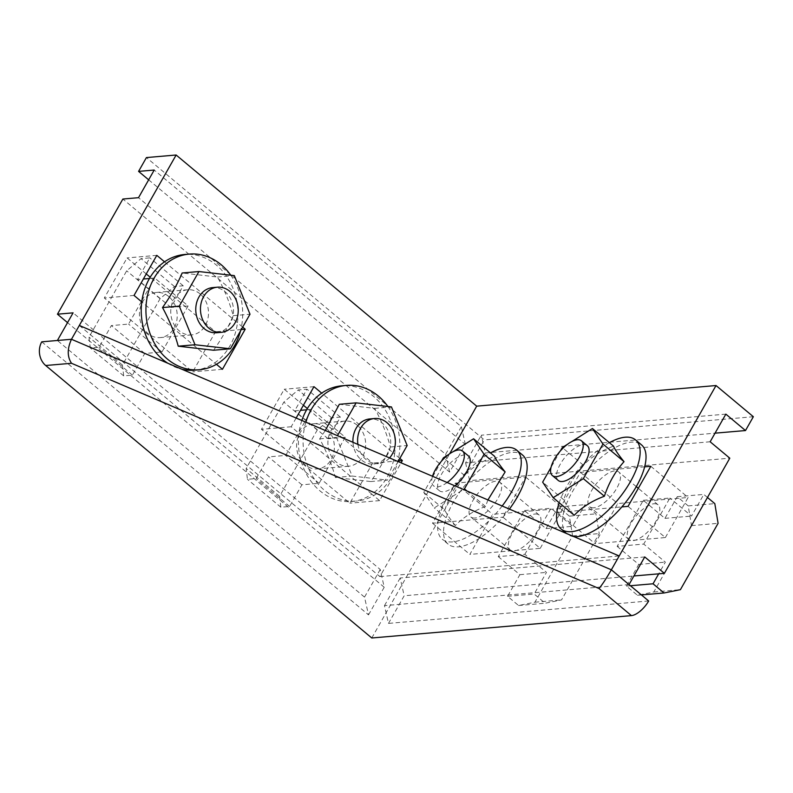 <?xml version="1.0" encoding="UTF-8"?>
<svg xmlns="http://www.w3.org/2000/svg" width="793" height="793" viewBox="0 0 793 793"><rect width="100%" height="100%" fill="white"/><g stroke="black" fill="none" stroke-linecap="round" stroke-linejoin="round"><path stroke-width="0.59" stroke-dasharray="3.96 2.97" d="M629.027 584.57L384.476 605.644L388.481 623.407L404.182 595.771L633.914 575.976M648.674 600.985L388.481 623.407M41.751 341.833L368.517 614.882L364.522 597.119L57.393 340.484M371.778 637.988L484.305 439.907L146.427 157.569M753.35 416.721L484.305 439.907M725.853 414.134L481.301 435.198L485.306 452.962L715.038 433.166M485.306 452.962L469.605 480.598L729.798 458.185M540.231 548.34L563 508.263L492.612 514.33L469.843 554.406L540.231 548.34L502.911 517.155L525.68 477.069L455.291 483.135L432.522 523.211L502.911 517.155M665.367 537.555L688.136 497.479L617.747 503.545L594.978 543.621L665.367 537.555L628.046 506.37M644.729 556.934L400.178 578.008L404.182 595.771M368.517 614.882L384.218 587.246L380.224 569.483L73.095 312.848M384.218 587.246L67.534 322.622M400.178 578.008L384.476 605.644M148.658 179.823L465.342 444.437L449.641 472.083L122.875 199.033M146.249 273.932L127.088 257.913L104.319 297.99L192.719 371.858L215.488 331.781L150.194 277.233M303.402 405.243L284.241 389.234L261.472 429.31L349.872 503.178L372.641 463.102L307.357 408.544M380.224 569.483L364.522 597.119M79.32 325.457L379.877 576.6L449.641 453.794M242.678 327.113L237.464 322.761A58.048 48.304 85.1 0 0 216.439 265.11A58.048 48.304 85.1 0 0 184.64 254.494M194.602 370.162A58.048 48.304 85.1 0 0 214.705 362.837L216.449 364.294M167.848 363.253A58.048 48.304 85.1 0 0 181.835 369.231M399.841 458.433L394.627 454.072A58.048 48.304 85.1 0 0 373.602 396.421A58.048 48.304 85.1 0 0 341.793 385.814M296.136 418.04L291.19 426.753L298.931 433.216A58.048 48.304 85.1 0 0 319.956 490.857A58.048 48.304 85.1 0 0 351.755 501.473A58.048 48.304 85.1 0 0 371.858 494.148L379.589 500.611L401.05 462.834M379.877 576.6L619.204 555.982M573.735 536.574A58.048 24.811 129.9 0 1 567.015 533.907A58.048 24.811 129.9 0 1 563.813 511.901L621.881 506.896M557.657 512.437L563.813 511.901A58.048 24.811 -50.1 0 1 586.582 471.825L580.426 472.36L557.657 512.437L594.978 543.621M644.65 466.819L586.582 471.825A58.048 24.811 129.9 0 1 631.059 442.147A58.048 24.811 129.9 0 1 641.458 444.823M509.423 509.106A58.048 24.811 129.9 0 1 458.532 546.823A58.048 24.811 129.9 0 1 448.134 544.147A58.048 24.811 129.9 0 1 444.932 522.141A58.048 24.811 -50.1 0 1 467.701 482.065A58.048 24.811 129.9 0 1 512.179 452.387A58.048 24.811 129.9 0 1 522.577 455.063M593.769 507.788A22.65 9.685 129.9 0 1 589.705 506.747A22.65 9.685 129.9 0 1 594.056 486.743A22.65 9.685 129.9 0 1 614.704 470.933A22.65 9.685 129.9 0 1 618.758 471.984A22.65 9.685 129.9 0 1 614.406 491.977A22.65 9.685 129.9 0 1 593.769 507.788M580.426 472.36L617.747 503.545M650.815 466.294L688.136 497.479M609.361 442.663A58.048 24.811 -50.1 0 0 559.194 502.712M574.231 515.281C568.561 508.293 565.052 503.109 563.714 499.749C568.105 486.396 574.647 474.868 583.361 465.174C591.251 457.006 601.302 450.662 613.514 446.132M563.714 499.749L542.65 482.144M560.383 450.91L551.036 467.364M583.361 465.174L562.287 447.559M571.793 441.562L567.59 444.219M558.282 480.479A22.65 9.685 129.9 0 1 562.624 460.485A22.65 9.685 129.9 0 1 583.271 444.675A22.65 9.685 129.9 0 1 587.326 445.716M653.987 503.763A22.65 9.685 129.9 0 1 658.051 504.814A22.65 9.685 129.9 0 1 653.7 524.807A22.65 9.685 129.9 0 1 633.052 540.618A22.65 9.685 129.9 0 1 628.998 539.577A22.65 9.685 129.9 0 1 633.349 519.574A22.65 9.685 129.9 0 1 653.987 503.763M617.142 546.367L638.752 564.428L626.45 586.077L637.453 595.265L653.819 591.965L691.496 525.63L688.225 505.904L677.222 496.705L664.921 518.364L643.311 500.304L617.142 546.367L643.738 544.077L665.347 562.138L658.696 573.835M643.311 500.304L669.907 498.014L643.738 544.077M638.752 564.428L665.347 562.138M707.475 497.479L703.807 494.416L691.516 516.074L669.907 498.014M664.921 518.364L691.516 516.074M677.222 496.705L703.807 494.416M688.225 505.904L714.81 503.614M691.496 525.63L718.091 523.33M653.819 591.965L680.404 589.675M637.453 595.265L641.418 594.928M626.45 586.077L630.415 585.74M502.157 506.003A58.048 24.811 129.9 0 1 452.634 541.897A58.048 24.811 -50.1 0 1 442.246 539.22A58.048 24.811 -50.1 0 1 447.024 498.113A58.048 24.811 -50.1 0 1 490.49 452.902M474.888 518.027A22.65 9.685 129.9 0 1 470.834 516.986A22.65 9.685 129.9 0 1 475.176 496.993A22.65 9.685 129.9 0 1 495.823 481.182A22.65 9.685 129.9 0 1 499.877 482.223A22.65 9.685 129.9 0 1 495.526 502.227A22.65 9.685 129.9 0 1 474.888 518.027M455.291 483.135L492.612 514.33M525.68 477.069L563 508.263M432.522 523.211L469.843 554.406M447.153 482.521A22.65 9.685 129.9 0 1 437.567 486.843A22.65 9.685 -50.1 0 1 433.503 485.802A22.65 9.685 -50.1 0 1 432.522 476.276M455.043 485.891A22.65 9.685 129.9 0 1 443.456 491.769A22.65 9.685 129.9 0 1 439.401 490.728A22.65 9.685 129.9 0 1 443.753 470.725A22.65 9.685 129.9 0 1 464.391 454.914A22.65 9.685 129.9 0 1 468.445 455.955M535.116 514.013A22.65 9.685 129.9 0 1 539.171 515.053A22.65 9.685 129.9 0 1 534.819 535.047A22.65 9.685 129.9 0 1 514.171 550.857A22.65 9.685 129.9 0 1 510.117 549.817A22.65 9.685 129.9 0 1 514.469 529.813A22.65 9.685 129.9 0 1 535.116 514.013M441.513 461.149L423.769 492.384L434.286 507.916L463.469 489.489M452.912 451.802L448.719 454.458M487.923 499.927L485.504 506.489C473.282 511.019 463.231 517.373 455.351 525.521L434.286 507.916M455.351 525.521C449.681 518.533 446.172 513.349 444.843 509.988L423.769 492.384M444.843 509.988C449.225 496.636 455.767 485.118 464.48 475.413C472.37 467.246 482.422 460.902 494.634 456.371M485.504 506.489L466.938 490.966M464.48 475.413L443.406 457.809M498.262 556.617L519.871 574.667L507.57 596.316L518.572 605.515L534.938 602.204L572.625 535.87L569.344 516.144L558.341 506.955L546.04 528.604L524.431 510.543L498.262 556.617L524.857 554.327L546.466 572.377L534.165 594.026L545.168 603.225L561.533 599.914L599.211 533.58L595.93 513.854L584.937 504.665L572.635 526.314L551.026 508.254L524.857 554.327M524.431 510.543L551.026 508.254M519.871 574.667L546.466 572.377M546.04 528.604L572.635 526.314M558.341 506.955L584.937 504.665M569.344 516.144L595.93 513.854M572.625 535.87L599.211 533.58M534.938 602.204L561.533 599.914M518.572 605.515L545.168 603.225M507.57 596.316L534.165 594.026M164.538 261.819L237.464 322.761A58.048 48.304 -94.9 0 1 214.705 362.837L141.769 301.895M230.763 275.191A58.048 48.304 -94.9 0 1 240.497 330.968M213.585 350.238C221.862 338.561 228.414 327.033 233.231 315.664C229.712 302.629 224.469 289.762 217.51 277.044L182.152 272.99M217.51 277.044L234.292 275.597M233.231 315.664L250.003 314.216M216.588 332.743A22.65 18.854 85.1 0 0 232.973 316.288A22.65 18.854 85.1 0 0 225.113 291.745A22.65 18.854 85.1 0 0 212.702 287.601M200.084 293.896A22.65 18.854 85.1 0 0 187.673 289.752A22.65 18.854 85.1 0 0 171.288 306.207A22.65 18.854 85.1 0 0 179.149 330.75A22.65 18.854 85.1 0 0 191.559 334.894A22.65 18.854 85.1 0 0 207.954 318.439A22.65 18.854 85.1 0 0 200.084 293.896M168.8 296.592A22.65 18.854 85.1 0 0 156.39 292.448A22.65 18.854 85.1 0 0 140.004 308.903A22.65 18.854 85.1 0 0 147.865 333.447A22.65 18.854 85.1 0 0 160.275 337.59A22.65 18.854 85.1 0 0 176.67 321.135A22.65 18.854 85.1 0 0 168.8 296.592M188.119 305.939L161.95 352.003L144.742 353.49L132.441 375.139L123.688 375.892L122.409 365.048L160.087 298.713L174.45 286.531L183.213 285.767L170.911 307.426L188.119 305.939L154.724 278.036L141.967 300.497M141.362 301.558L128.555 324.099L111.347 325.586L99.046 347.235L90.293 347.988L89.014 337.144L126.692 270.809L141.055 258.617L149.818 257.864L137.516 279.523L143.364 279.017M161.95 352.003L128.555 324.099M144.742 353.49L111.347 325.586M132.441 375.139L99.046 347.235M123.688 375.892L90.293 347.988M122.409 365.048L89.014 337.144M160.087 298.713L126.692 270.809M174.45 286.531L141.055 258.617M183.213 285.767L149.818 257.864M170.911 307.426L137.516 279.523M149.451 278.492L154.724 278.036M222.436 369.3L192.719 371.858M134.037 295.432L104.319 297.99M156.806 255.356L127.088 257.913M241.29 329.561L215.488 331.781M301.836 420.468A58.048 48.304 85.1 0 0 298.931 433.216L371.858 494.148A58.048 48.304 -94.9 0 0 394.627 454.072L321.69 393.14M305.85 422.183A58.048 48.304 85.1 0 0 324.644 490.461A58.048 48.304 -94.9 0 0 356.454 501.067L351.755 501.473M387.916 406.512A58.048 48.304 -94.9 0 1 396.49 466.165A58.048 48.304 -94.9 0 1 356.454 501.067M325.318 430.49L319.668 438.876C326.637 451.613 331.87 464.49 335.38 477.505L370.737 481.559C379.024 469.872 385.567 458.344 390.384 446.984C386.865 433.949 381.631 421.073 374.663 408.355L339.305 404.301M370.737 481.559L387.519 480.112L352.161 476.058L336.44 437.439L337.441 435.674M335.38 477.505L352.161 476.058M319.668 438.876L336.44 437.439M374.663 408.355L391.445 406.908M390.384 446.984L407.156 445.537M398.056 461.556L387.519 480.112M352.964 442.296A22.65 18.854 85.1 0 0 361.33 459.91A22.65 18.854 85.1 0 0 373.751 464.054A22.65 18.854 85.1 0 0 390.136 447.609A22.65 18.854 85.1 0 0 382.266 423.056A22.65 18.854 85.1 0 0 369.855 418.922M357.911 444.417A22.65 18.854 85.1 0 0 366.029 459.514A22.65 18.854 -94.9 0 0 378.439 463.647L373.751 464.054M357.246 425.217A22.65 18.854 85.1 0 0 344.826 421.073A22.65 18.854 85.1 0 0 328.441 437.528A22.65 18.854 85.1 0 0 336.311 462.071A22.65 18.854 85.1 0 0 348.722 466.215A22.65 18.854 85.1 0 0 365.107 449.76A22.65 18.854 85.1 0 0 357.246 425.217M325.963 427.913A22.65 18.854 85.1 0 0 313.542 423.769A22.65 18.854 85.1 0 0 297.157 440.224A22.65 18.854 85.1 0 0 305.027 464.767A22.65 18.854 85.1 0 0 317.438 468.911A22.65 18.854 85.1 0 0 333.823 452.456A22.65 18.854 85.1 0 0 325.963 427.913M389.541 457.918A22.65 18.854 -94.9 0 1 378.439 463.647M345.272 437.26L319.103 483.324L301.895 484.81L289.594 506.459L280.841 507.213L279.562 496.368L317.24 430.034L331.603 417.842L340.366 417.088L328.064 438.737L345.272 437.26L311.877 409.357L285.708 455.42L268.5 456.897L256.198 478.556L247.446 479.309L246.167 468.465L283.844 402.13L298.208 389.938L306.97 389.185L294.669 410.833L300.517 410.328M319.103 483.324L285.708 455.42M301.895 484.81L268.5 456.897M289.594 506.459L256.198 478.556M280.841 507.213L247.446 479.309M279.562 496.368L246.167 468.465M317.24 430.034L283.844 402.13M331.603 417.842L298.208 389.938M340.366 417.088L306.97 389.185M328.064 438.737L294.669 410.833M306.613 409.803L311.877 409.357M379.589 500.611L349.872 503.178M291.19 426.753L261.472 429.31M313.959 386.667L284.241 389.234M398.453 460.872L372.641 463.102M465.342 444.437L461.348 426.674L154.219 170.049M710.151 441.77L465.6 462.834L481.301 435.198M465.6 462.834L469.605 480.598M449.641 472.083L445.646 454.32L138.517 197.685M445.646 454.32L461.348 426.674M567.015 533.907L566.499 533.481M658.051 504.814L638.306 488.31M636.283 486.624L618.758 471.984M628.998 539.577L589.705 506.747M448.134 544.147L442.246 539.22M539.171 515.053L499.877 482.223M439.401 490.728L433.503 485.802M510.117 549.817L470.834 516.986M187.673 289.752L156.39 292.448M191.559 334.894L160.275 337.59M344.826 421.073L313.542 423.769M348.722 466.215L317.438 468.911"/><path stroke-width="1.19" d="M745.499 430.549L725.853 414.134L710.151 441.77L729.798 458.185L664.375 573.349L644.729 556.934L629.027 584.57L648.674 600.985A16.99 7.256 129.9 0 1 631.436 615.616L371.778 637.988L45.687 365.504A16.99 14.135 -94.9 0 1 41.751 341.833L57.393 340.484L73.095 312.848L57.453 314.197L122.875 199.033L138.517 197.685L154.219 170.049L138.577 171.387L146.427 157.569L176.145 155.012L79.32 325.457L619.204 555.982L716.029 385.537L753.35 416.721L745.499 430.549L715.038 433.166M631.436 615.616L598.993 588.505L71.519 363.283C67.187 356.751 67.167 348.742 71.469 339.275L79.32 325.457M664.375 573.349L633.914 575.976M67.534 322.622L57.453 314.197M598.993 588.505C601.956 585.085 606.07 578.85 611.353 569.8L619.204 555.982M148.658 179.823L138.577 171.387M150.194 277.233L146.249 273.932M307.357 408.544L303.402 405.243M716.029 385.537L476.702 406.155L176.145 155.012M449.641 453.794L476.702 406.155M216.449 364.294L222.436 369.3L245.206 329.224L242.678 327.113M230.763 275.191A58.048 48.304 -94.9 0 0 221.138 264.703A58.048 48.304 85.1 0 0 189.329 254.087L184.64 254.494A58.048 48.304 85.1 0 0 164.538 261.819L156.806 255.356L134.037 295.432L141.769 301.895A58.048 48.304 85.1 0 0 162.793 359.546A58.048 48.304 85.1 0 0 167.848 363.253M181.835 369.231A58.048 48.304 85.1 0 0 194.602 370.162L199.291 369.756A58.048 48.304 -94.9 0 1 167.492 359.14A58.048 48.304 85.1 0 1 147.339 296.245A58.048 48.304 85.1 0 1 189.329 254.087M401.05 462.834L402.358 460.535L399.841 458.433M387.916 406.512A58.048 48.304 -94.9 0 0 378.291 396.024A58.048 48.304 85.1 0 0 346.482 385.408L341.793 385.814A58.048 48.304 85.1 0 0 321.69 393.14L313.959 386.667L296.136 418.04M650.815 466.294L644.65 466.819A58.048 24.811 129.9 0 1 621.881 506.896L628.046 506.37L650.815 466.294M621.881 506.896A58.048 24.811 129.9 0 1 577.413 536.583A58.048 24.811 129.9 0 1 573.735 536.574M609.361 442.663A58.048 24.811 -50.1 0 1 625.162 437.221A58.048 24.811 129.9 0 1 635.56 439.897L641.458 444.823A58.048 24.811 129.9 0 1 644.65 466.819M490.49 452.902A58.048 24.811 -50.1 0 1 506.281 447.46A58.048 24.811 129.9 0 1 516.679 450.137L522.577 455.063A58.048 24.811 129.9 0 1 509.423 509.106M635.56 439.897A58.048 24.811 129.9 0 1 624.418 491.145A58.048 24.811 129.9 0 1 571.515 531.657A58.048 24.811 -50.1 0 1 561.117 528.981A58.048 24.811 -50.1 0 1 559.194 502.712M592.44 428.527L613.514 446.132C614.853 449.502 618.362 454.676 624.032 461.665C615.309 471.389 608.756 482.917 604.385 496.24C592.163 500.779 582.112 507.123 574.231 515.281L553.157 497.677L583.321 478.635L602.958 444.06L592.44 428.527L571.793 441.562M551.036 467.364L542.65 482.144L553.157 497.677M567.59 444.219L562.287 447.559L560.383 450.91M624.032 461.665L602.958 444.06M604.385 496.24L583.321 478.635M581.438 440.789L587.326 445.716A22.65 9.685 129.9 0 1 582.974 465.719A22.65 9.685 129.9 0 1 562.336 481.529A22.65 9.685 129.9 0 1 558.282 480.479L552.384 475.562A22.65 9.685 -50.1 0 0 556.438 476.603A22.65 9.685 129.9 0 0 577.086 460.792A22.65 9.685 129.9 0 0 581.438 440.789A22.65 9.685 129.9 0 0 577.373 439.748A22.65 9.685 -50.1 0 0 556.736 455.559A22.65 9.685 -50.1 0 0 552.384 475.562M658.696 573.835L653.045 583.787L664.048 592.976L680.404 589.675L718.091 523.33L714.81 503.614L707.475 497.479M641.418 594.928L664.048 592.976M630.415 585.74L653.045 583.787M516.679 450.137A58.048 24.811 129.9 0 1 502.157 506.003M432.522 476.276A22.65 9.685 -50.1 0 1 458.503 449.988A22.65 9.685 129.9 0 1 462.557 451.039A22.65 9.685 129.9 0 1 461.714 465.124A22.65 9.685 129.9 0 1 447.153 482.521M462.557 451.039L468.445 455.955A22.65 9.685 129.9 0 1 455.043 485.891M463.469 489.489L464.44 488.875L484.077 454.3L473.57 438.767L452.912 451.802M448.719 454.458L443.406 457.809L441.513 461.149M473.57 438.767L494.634 456.371C495.972 459.742 499.481 464.926 505.151 471.914L487.923 499.927M466.938 490.966L464.44 488.875M505.151 471.914L484.077 454.3M164.538 261.819A58.048 48.304 85.1 0 0 141.769 301.895M240.497 330.968A58.048 48.304 -94.9 0 1 199.291 369.756M198.934 271.543L182.152 272.99C177.325 284.38 170.782 295.898 162.506 307.565C169.484 320.303 174.718 333.179 178.227 346.194L213.585 350.238L230.367 348.791L195.009 344.747L179.287 306.118L198.934 271.543L234.292 275.597L250.003 314.216L230.367 348.791M178.227 346.194L195.009 344.747M162.506 307.565L179.287 306.118M204.178 328.599A22.65 18.854 85.1 0 0 216.588 332.743L221.287 332.336A22.65 18.854 -94.9 0 1 208.866 328.193A22.65 18.854 85.1 0 1 201.006 303.65A22.65 18.854 85.1 0 1 217.391 287.195L212.702 287.601A22.65 18.854 85.1 0 0 196.317 304.056A22.65 18.854 85.1 0 0 204.178 328.599M221.287 332.336A22.65 18.854 -94.9 0 0 237.672 315.882A22.65 18.854 -94.9 0 0 229.811 291.338A22.65 18.854 85.1 0 0 217.391 287.195M141.967 300.497L141.362 301.558M143.364 279.017L149.451 278.492M245.206 329.224L241.29 329.561M321.69 393.14A58.048 48.304 85.1 0 0 301.836 420.468M346.482 385.408A58.048 48.304 85.1 0 0 305.85 422.183M337.441 435.674L356.087 402.864L339.305 404.301L325.318 430.49M356.087 402.864L391.445 406.908L407.156 445.537L398.056 461.556M389.541 457.918A22.65 18.854 -94.9 0 0 386.964 422.659A22.65 18.854 85.1 0 0 374.554 418.516L369.855 418.922A22.65 18.854 85.1 0 0 352.964 442.296M374.554 418.516A22.65 18.854 85.1 0 0 357.911 444.417M300.517 410.328L306.613 409.803M402.358 460.535L398.453 460.872M71.519 363.283L45.687 365.504M629.027 584.57L611.353 569.8L71.469 339.275L57.393 340.484M566.499 533.481L561.117 528.981M638.306 488.31L636.283 486.624"/></g></svg>
